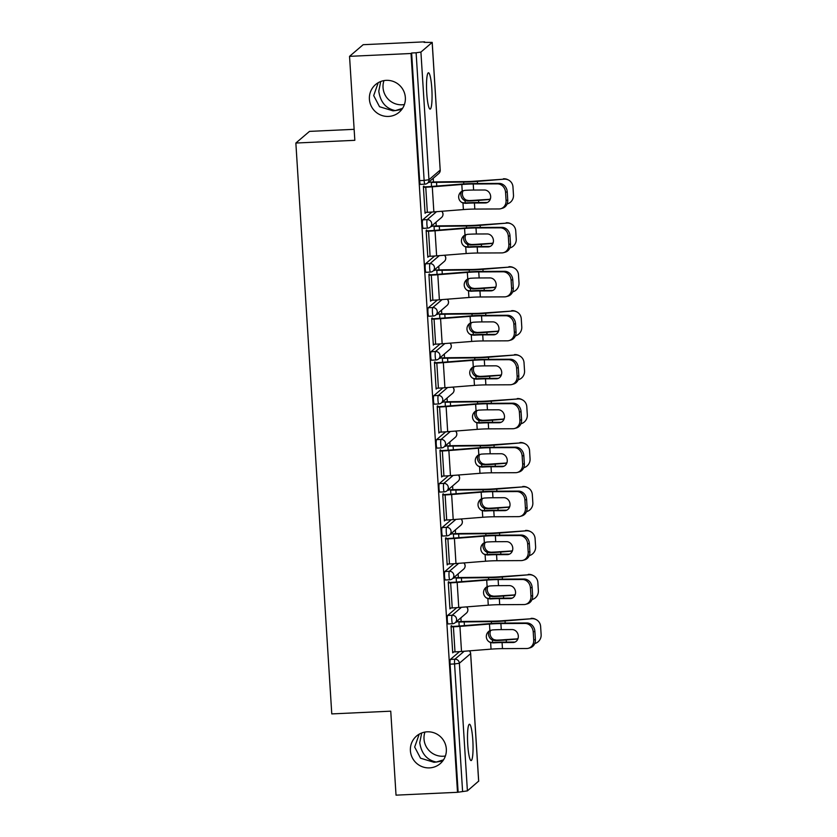 <?xml version="1.0" encoding="UTF-8"?>
<svg xmlns="http://www.w3.org/2000/svg" width="837" height="837" viewBox="0 0 837 837"><rect width="100%" height="100%" fill="white"/><g stroke="black" fill="none" stroke-linecap="round" stroke-linejoin="round"><path stroke-width="1.26" d="M402.566 108.35L395.326 110.599L401.791 109.459M383.974 80.614A18.184 17.87 -130.5 0 0 404.417 104.531M388.514 116.427A18.184 17.87 -130.5 0 0 404.041 91.829A18.184 17.87 -130.5 0 0 375.562 84.568A18.184 17.87 -130.5 0 0 388.514 116.427M443.558 759.808L436.318 762.057L442.783 760.917M424.955 732.072A18.184 17.87 -130.5 0 0 445.399 755.989M429.507 767.885A18.184 17.87 -130.5 0 0 445.022 743.287A18.184 17.87 -130.5 0 0 416.554 736.026A18.184 17.87 -130.5 0 0 429.507 767.885M419.211 734.154L414.671 747.033L420.519 758.186L433.995 762.287L436.318 762.057C426.943 760.101 421.419 753.645 419.755 742.681L421.681 732.982M378.23 82.696L373.689 95.575L379.527 106.728L393.003 110.829L395.326 110.599C385.951 108.643 380.437 102.187 378.774 91.223L380.689 81.524M472.821 740.232A18.184 2.657 87.4 0 0 469.431 724.246A18.184 2.657 87.4 0 0 467.737 744.574A18.184 2.657 87.4 0 0 471.116 760.571A18.184 2.657 87.4 0 0 472.821 740.232M431.829 88.774A18.184 2.657 87.4 0 0 428.45 72.788A18.184 2.657 87.4 0 0 426.744 93.116A18.184 2.657 87.4 0 0 430.134 109.113A18.184 2.657 87.4 0 0 431.829 88.774M354.135 129.327L309.491 131.388L295.859 143.033L331.776 713.909L390.743 711.178L396.027 795.15L457.504 792.304L411.03 53.495L349.542 56.341L363.164 44.696L424.652 41.85L424.056 42.363L432.206 42.394L440.189 169.974M461.124 621.567L460.884 617.821M458.362 577.603L458.121 573.868M455.59 533.65L455.359 529.915M452.827 489.697L452.597 485.952M450.065 445.734L449.825 441.999M447.293 401.781L447.063 398.046M444.531 357.828L444.301 354.082M441.769 313.865L441.528 310.129M438.996 269.912L438.766 266.176M436.234 225.959L436.004 222.213M433.472 181.995L433.231 178.26M420.509 184.349A4.258 0.628 -92.6 0 1 420.446 184.381A4.258 0.628 -92.6 0 1 419.651 180.635L424.139 180.426L416.115 52.783L420.917 52.072L432.206 42.394M419.651 180.635L411.626 52.993L411.03 53.495M416.115 52.783L411.626 52.993M478.638 781.13L467.402 790.881L457.504 792.304M295.859 143.033L354.825 140.313L349.542 56.341M425.029 212.86L425.573 212.839L425.06 213.278L423.376 186.505L423.888 186.065L423.961 187.31M428.942 181.932L428.983 182.612M429.507 182.173L429.465 181.483M448.172 623.91A4.258 0.628 -92.6 0 1 448.098 623.942A4.258 0.628 -92.6 0 1 447.303 620.196A4.258 0.628 -92.6 0 1 447.638 615.457L456.772 607.652M458.101 791.792L450.076 664.149A4.258 0.628 -92.6 0 1 450.4 659.42L459.534 651.615M448.852 582.918L448.778 581.673L448.255 582.113L449.94 608.886L450.432 607.997M454.397 577.781L454.345 577.091M453.832 577.54L453.874 578.221M442.637 536.004A4.258 0.628 -92.6 0 1 442.574 536.036A4.258 0.628 -92.6 0 1 441.779 532.28A4.258 0.628 -92.6 0 1 442.103 527.551L451.237 519.746M443.328 495.012L443.244 493.767L442.731 494.207L444.416 520.97L444.897 520.091M448.862 489.875L448.82 489.185M448.297 489.624L448.35 490.315M437.102 448.088A4.258 0.628 -92.6 0 1 437.04 448.119A4.258 0.628 -92.6 0 1 436.244 444.374A4.258 0.628 -92.6 0 1 436.579 439.634L445.702 431.829M437.793 407.096L437.72 405.851L437.196 406.29L438.881 433.064L439.373 432.174M443.328 401.959L443.286 401.268M442.773 401.708L442.815 402.398M431.578 360.172A4.258 0.628 -92.6 0 1 431.505 360.203A4.258 0.628 -92.6 0 1 430.71 356.457A4.258 0.628 -92.6 0 1 431.045 351.718L440.178 343.913M432.258 319.179L432.185 317.934L431.672 318.374L433.346 345.147L433.838 344.258M437.803 314.042L437.761 313.352M437.238 313.802L437.28 314.482M426.043 272.266A4.258 0.628 -92.6 0 1 425.981 272.297A4.258 0.628 -92.6 0 1 425.186 268.541A4.258 0.628 -92.6 0 1 425.51 263.812L434.644 256.007M426.734 231.274L426.65 230.029L426.138 230.468L427.822 257.231L428.314 256.352M432.269 226.126L432.227 225.446M431.704 225.885L431.756 226.576M423.281 228.302A4.258 0.628 -92.6 0 1 423.208 228.334A4.258 0.628 -92.6 0 1 422.413 224.588A4.258 0.628 -92.6 0 1 422.748 219.849L431.882 212.043M435.031 270.089L434.989 269.399M434.476 269.838L434.518 270.529M429.496 275.227L429.423 273.981L428.9 274.421L430.584 301.194L431.076 300.305M428.806 316.219A4.258 0.628 -92.6 0 1 428.743 316.25A4.258 0.628 -92.6 0 1 427.948 312.504A4.258 0.628 -92.6 0 1 428.282 307.765L437.406 299.96M440.565 358.006L440.524 357.315M440 357.755L440.053 358.445M435.031 363.143L434.947 361.898L434.434 362.337L436.119 389.1L436.611 388.222M434.34 404.135A4.258 0.628 -92.6 0 1 434.277 404.166A4.258 0.628 -92.6 0 1 433.482 400.41A4.258 0.628 -92.6 0 1 433.807 395.681L442.94 387.876M446.1 445.912L446.048 445.221M445.535 445.671L445.577 446.351M440.555 451.049L440.482 449.804L439.969 450.243L441.643 477.017L442.135 476.127M439.875 492.041A4.258 0.628 -92.6 0 1 439.802 492.072A4.258 0.628 -92.6 0 1 439.006 488.327A4.258 0.628 -92.6 0 1 439.341 483.587L448.475 475.782M451.624 533.828L451.582 533.138M451.07 533.577L451.112 534.268M446.09 538.965L446.016 537.72L445.493 538.16L447.178 564.933L447.669 564.044M445.399 579.957A4.258 0.628 -92.6 0 1 445.336 579.989A4.258 0.628 -92.6 0 1 444.541 576.243A4.258 0.628 -92.6 0 1 444.876 571.504L453.999 563.699M457.159 621.745L457.117 621.054M456.594 621.493L456.646 622.184M451.624 626.882L451.541 625.637L451.028 626.076L452.712 652.839L453.194 651.96M428.335 256.792L427.791 256.813M431.107 300.745L430.563 300.776M433.869 344.708L433.325 344.729M436.632 388.661L436.087 388.692M439.404 432.614L438.86 432.645M442.166 476.577L441.622 476.598M444.928 520.53L444.384 520.562M447.69 564.483L447.157 564.515M450.463 608.447L449.919 608.468M453.225 652.4L452.681 652.431M473.616 190.051L484.435 189.999A6.539 5.765 74.2 0 1 490.66 196.454A6.539 5.765 74.2 0 1 486.621 202.774A6.539 5.765 74.2 0 1 485.251 202.962L474.433 203.014A19.031 2.124 -3.6 0 0 468.469 203.171A19.031 2.124 -3.6 0 0 465.56 203.328L462.976 202.993A6.539 6.434 -55.3 0 1 462.223 191.066L464.744 190.376A19.031 2.124 -3.6 0 1 467.653 190.208A19.031 2.124 -3.6 0 1 473.616 190.051L473.229 183.994A19.031 2.124 -3.6 0 0 467.266 184.15A19.031 2.124 -3.6 0 0 461.815 184.496L432.279 186.818A22.725 2.542 176.4 0 1 425.761 187.226L423.428 187.342M423.94 186.892L426.274 186.787A19.031 2.124 -3.6 0 0 431.735 186.452L461.271 184.119A22.725 2.542 176.4 0 1 467.789 183.711A22.725 2.542 176.4 0 1 474.903 183.523L499.124 183.397A8.527 7.523 74.2 0 1 507.232 191.819L505.558 192.29L506.071 200.461A8.527 7.523 -105.8 0 1 500.808 208.706A8.527 7.523 -105.8 0 1 499.019 208.957L474.809 209.072A19.031 2.124 -3.6 0 0 468.846 209.229A19.031 2.124 -3.6 0 0 463.384 209.574L433.859 211.897A22.725 2.542 176.4 0 1 427.341 212.305L424.997 212.42M461.145 202.01A6.539 6.434 124.7 0 0 462.432 202.627L465.006 202.952A22.725 2.542 176.4 0 1 468.982 202.732A22.725 2.542 176.4 0 1 476.107 202.544L486.925 202.491A6.539 5.765 -105.8 0 0 487.437 202.46M506.071 200.461L507.745 199.991L507.232 191.819M507.745 199.991A8.527 7.523 74.2 0 1 502.482 208.225L500.808 208.706M505.558 192.29A8.527 7.523 -105.8 0 0 497.45 183.878L473.229 183.994M507.096 203.987A8.527 8.328 117.5 0 0 513.479 195.084L512.966 186.913A8.527 8.328 117.5 0 0 504.083 179.16L476.703 181.033A19.031 2.124 176.4 0 1 470.446 181.441A19.031 2.124 176.4 0 1 465.205 181.587L438.054 181.88A22.725 2.542 -3.6 0 0 431.798 182.068L428.962 182.204M431.536 186.463L431.285 182.508A19.031 2.124 176.4 0 1 436.527 182.361L463.677 182.058A22.725 2.542 -3.6 0 0 469.934 181.88A22.725 2.542 -3.6 0 0 477.393 181.399L504.083 179.16M463.081 190.7A6.539 5.89 -107.1 0 0 462.39 194.174A6.539 5.89 -107.1 0 0 466.376 200.095L468.793 200.566L467.255 201.037A22.725 2.542 -3.6 0 0 471.126 200.901A22.725 2.542 -3.6 0 0 478.597 200.409L490.189 199.447M490.252 199.279L477.896 200.053A19.031 2.124 176.4 0 1 471.639 200.461A19.031 2.124 176.4 0 1 468.793 200.566M467.255 201.037L464.838 200.566A6.539 5.89 72.9 0 1 460.852 194.644A6.539 5.89 72.9 0 1 461.344 191.621M489.823 199.049A6.539 6.382 117.5 0 0 490.356 198.986M503.382 178.794A8.527 8.328 -62.5 0 1 507.85 179.693L508.551 180.049M476.379 234.004L487.207 233.952A6.539 5.765 74.2 0 1 493.422 240.407A6.539 5.765 74.2 0 1 489.383 246.727A6.539 5.765 74.2 0 1 488.023 246.915L477.195 246.967A19.031 2.124 -3.6 0 0 471.231 247.135A19.031 2.124 -3.6 0 0 468.322 247.292L465.738 246.957A6.539 6.434 -55.3 0 1 464.995 235.03L467.506 234.329A19.031 2.124 -3.6 0 1 470.415 234.172A19.031 2.124 -3.6 0 1 476.379 234.004L476.002 227.946A19.031 2.124 -3.6 0 0 470.038 228.114A19.031 2.124 -3.6 0 0 464.577 228.449L435.041 230.782A22.725 2.542 176.4 0 1 428.523 231.19L426.19 231.294M426.703 230.855L429.046 230.74A19.031 2.124 -3.6 0 0 434.497 230.405L464.033 228.072A22.725 2.542 176.4 0 1 470.551 227.664A22.725 2.542 176.4 0 1 477.676 227.476L501.886 227.361A8.527 7.523 74.2 0 1 509.995 235.772L508.321 236.243L508.833 244.414A8.527 7.523 -105.8 0 1 503.571 252.659A8.527 7.523 -105.8 0 1 501.792 252.91L477.582 253.025A19.031 2.124 -3.6 0 0 471.608 253.192A19.031 2.124 -3.6 0 0 466.157 253.527L436.621 255.86A22.725 2.542 176.4 0 1 430.103 256.268L427.77 256.373M463.907 245.973A6.539 6.434 124.7 0 0 465.194 246.58L467.778 246.915A22.725 2.542 176.4 0 1 471.744 246.685A22.725 2.542 176.4 0 1 478.869 246.496L489.697 246.444A6.539 5.765 -105.8 0 0 490.2 246.413M508.833 244.414L510.507 243.944L509.995 235.772M510.507 243.944A8.527 7.523 74.2 0 1 505.245 252.188L503.571 252.659M508.321 236.243A8.527 7.523 -105.8 0 0 500.212 227.831L476.002 227.946M479.141 277.968L489.969 277.915A6.539 5.765 74.2 0 1 496.184 284.36A6.539 5.765 74.2 0 1 492.156 290.68A6.539 5.765 74.2 0 1 490.785 290.878L479.957 290.931A19.031 2.124 -3.6 0 0 473.993 291.088A19.031 2.124 -3.6 0 0 471.085 291.245L468.511 290.91A6.539 6.434 -55.3 0 1 467.757 278.983L470.268 278.282A19.031 2.124 -3.6 0 1 473.177 278.125A19.031 2.124 -3.6 0 1 479.141 277.968L478.764 271.91A19.031 2.124 -3.6 0 0 472.8 272.067A19.031 2.124 -3.6 0 0 467.339 272.412L437.814 274.735A22.725 2.542 176.4 0 1 431.296 275.143L428.952 275.247M429.475 274.808L431.808 274.703A19.031 2.124 -3.6 0 0 437.27 274.358L466.795 272.035A22.725 2.542 176.4 0 1 473.313 271.627A22.725 2.542 176.4 0 1 480.438 271.439L504.648 271.314A8.527 7.523 74.2 0 1 512.767 279.725L511.093 280.207L511.606 288.378A8.527 7.523 -105.8 0 1 506.343 296.612A8.527 7.523 -105.8 0 1 504.554 296.863L480.344 296.989A19.031 2.124 -3.6 0 0 474.38 297.145A19.031 2.124 -3.6 0 0 468.919 297.491L439.383 299.813A22.725 2.542 176.4 0 1 432.875 300.221L430.532 300.326M466.669 289.926A6.539 6.434 124.7 0 0 467.967 290.533L470.54 290.868A22.725 2.542 176.4 0 1 474.516 290.648A22.725 2.542 176.4 0 1 481.631 290.46L492.459 290.397A6.539 5.765 -105.8 0 0 492.972 290.376M511.606 288.378L513.28 287.907L512.767 279.725M513.28 287.907A8.527 7.523 74.2 0 1 508.017 296.141L506.343 296.612M511.093 280.207A8.527 7.523 -105.8 0 0 502.974 271.784L478.764 271.91M481.913 321.921L492.731 321.868A6.539 5.765 74.2 0 1 498.957 328.324A6.539 5.765 74.2 0 1 494.918 334.643A6.539 5.765 74.2 0 1 493.548 334.831L482.729 334.884A19.031 2.124 -3.6 0 0 476.766 335.041A19.031 2.124 -3.6 0 0 473.857 335.208L471.273 334.863A6.539 6.434 -55.3 0 1 470.52 322.936L473.041 322.245A19.031 2.124 -3.6 0 1 475.95 322.078A19.031 2.124 -3.6 0 1 481.913 321.921L481.526 315.863A19.031 2.124 -3.6 0 0 475.562 316.02A19.031 2.124 -3.6 0 0 470.112 316.365L440.576 318.688A22.725 2.542 176.4 0 1 434.058 319.096L431.725 319.211M432.237 318.771L434.57 318.656A19.031 2.124 -3.6 0 0 440.032 318.322L469.567 315.988A22.725 2.542 176.4 0 1 476.086 315.58A22.725 2.542 176.4 0 1 483.2 315.392L507.421 315.267A8.527 7.523 74.2 0 1 515.529 323.689L513.855 324.16L514.368 332.331A8.527 7.523 -105.8 0 1 509.105 340.575A8.527 7.523 -105.8 0 1 507.316 340.826L483.106 340.941A19.031 2.124 -3.6 0 0 477.142 341.098A19.031 2.124 -3.6 0 0 471.681 341.444L442.156 343.766A22.725 2.542 176.4 0 1 435.638 344.174L433.294 344.289M469.442 333.879A6.539 6.434 124.7 0 0 470.729 334.497L473.303 334.821A22.725 2.542 176.4 0 1 477.278 334.601A22.725 2.542 176.4 0 1 484.403 334.413L495.222 334.361A6.539 5.765 -105.8 0 0 495.734 334.329M514.368 332.331L516.042 331.86L515.529 323.689M516.042 331.86A8.527 7.523 74.2 0 1 510.779 340.094L509.105 340.575M513.855 324.16A8.527 7.523 -105.8 0 0 505.747 315.748L481.526 315.863M484.675 365.874L495.504 365.821A6.539 5.765 74.2 0 1 501.719 372.277A6.539 5.765 74.2 0 1 497.68 378.596A6.539 5.765 74.2 0 1 496.32 378.784L485.491 378.837A19.031 2.124 -3.6 0 0 479.528 379.004A19.031 2.124 -3.6 0 0 476.619 379.161L474.035 378.826A6.539 6.434 -55.3 0 1 473.282 366.899L475.803 366.198A19.031 2.124 -3.6 0 1 478.712 366.041A19.031 2.124 -3.6 0 1 484.675 365.874L484.299 359.816A19.031 2.124 -3.6 0 0 478.335 359.983A19.031 2.124 -3.6 0 0 472.874 360.318L443.338 362.651A22.725 2.542 176.4 0 1 436.82 363.059L434.487 363.164M434.999 362.724L437.343 362.62A19.031 2.124 -3.6 0 0 442.794 362.275L472.33 359.941A22.725 2.542 176.4 0 1 478.848 359.533A22.725 2.542 176.4 0 1 485.973 359.345L510.183 359.23A8.527 7.523 74.2 0 1 518.291 367.642L516.617 368.113L517.13 376.284A8.527 7.523 -105.8 0 1 511.867 384.528A8.527 7.523 -105.8 0 1 510.089 384.779L485.868 384.894A19.031 2.124 -3.6 0 0 479.904 385.062A19.031 2.124 -3.6 0 0 474.453 385.397L444.918 387.73A22.725 2.542 176.4 0 1 438.4 388.138L436.067 388.242M472.204 377.843A6.539 6.434 124.7 0 0 473.491 378.45L476.075 378.784A22.725 2.542 176.4 0 1 480.04 378.554A22.725 2.542 176.4 0 1 487.165 378.366L497.984 378.314A6.539 5.765 -105.8 0 0 498.496 378.282M517.13 376.284L518.804 375.813L518.291 367.642M518.804 375.813A8.527 7.523 74.2 0 1 513.541 384.057L511.867 384.528M516.617 368.113A8.527 7.523 -105.8 0 0 508.509 359.701L484.299 359.816M487.437 409.837L498.266 409.785A6.539 5.765 74.2 0 1 504.481 416.23A6.539 5.765 74.2 0 1 500.453 422.549A6.539 5.765 74.2 0 1 499.082 422.748L488.253 422.8A19.031 2.124 -3.6 0 0 482.29 422.957A19.031 2.124 -3.6 0 0 479.381 423.114L476.808 422.779A6.539 6.434 -55.3 0 1 476.054 410.852L478.565 410.151A19.031 2.124 -3.6 0 1 481.474 409.994A19.031 2.124 -3.6 0 1 487.437 409.837L487.061 403.779A19.031 2.124 -3.6 0 0 481.097 403.936A19.031 2.124 -3.6 0 0 475.636 404.281L446.111 406.604A22.725 2.542 176.4 0 1 439.592 407.012L437.249 407.117M437.772 406.677L440.105 406.573A19.031 2.124 -3.6 0 0 445.566 406.227L475.092 403.905A22.725 2.542 176.4 0 1 481.61 403.497A22.725 2.542 176.4 0 1 488.735 403.308L512.945 403.183A8.527 7.523 74.2 0 1 521.053 411.605L519.39 412.076L519.903 420.247A8.527 7.523 -105.8 0 1 514.64 428.481A8.527 7.523 -105.8 0 1 512.851 428.732L488.641 428.858A19.031 2.124 -3.6 0 0 482.677 429.015A19.031 2.124 -3.6 0 0 477.216 429.36L447.68 431.683A22.725 2.542 176.4 0 1 441.172 432.091L438.829 432.195M474.966 421.796A6.539 6.434 124.7 0 0 476.263 422.403L478.837 422.737A22.725 2.542 176.4 0 1 482.813 422.518A22.725 2.542 176.4 0 1 489.927 422.329L500.756 422.267A6.539 5.765 -105.8 0 0 501.269 422.246M519.903 420.247L521.577 419.776L521.053 411.605M521.577 419.776A8.527 7.523 74.2 0 1 516.303 428.01L514.64 428.481M519.39 412.076A8.527 7.523 -105.8 0 0 511.271 403.654L487.061 403.779M509.859 247.951A8.527 8.328 117.5 0 0 516.251 239.037L515.738 230.866A8.527 8.328 117.5 0 0 506.845 223.113L479.465 224.986A19.031 2.124 176.4 0 1 473.208 225.394A19.031 2.124 176.4 0 1 467.977 225.551L440.817 225.844A22.725 2.542 -3.6 0 0 434.57 226.021L431.725 226.157M434.298 230.416L434.047 226.471A19.031 2.124 176.4 0 1 439.289 226.314L466.439 226.021A22.725 2.542 -3.6 0 0 472.696 225.833A22.725 2.542 -3.6 0 0 480.166 225.352L506.845 223.113M465.853 234.653A6.539 5.89 -107.1 0 0 465.152 238.126A6.539 5.89 -107.1 0 0 469.138 244.048L471.566 244.519L470.017 244.99A22.725 2.542 -3.6 0 0 473.888 244.854A22.725 2.542 -3.6 0 0 481.359 244.373L492.951 243.4M493.024 243.232L480.658 244.006A19.031 2.124 176.4 0 1 474.412 244.414A19.031 2.124 176.4 0 1 471.566 244.519M470.017 244.99L467.601 244.519A6.539 5.89 72.9 0 1 463.625 238.597A6.539 5.89 72.9 0 1 464.106 235.574M492.595 243.012A6.539 6.382 117.5 0 0 493.119 242.939M506.155 222.757A8.527 8.328 -62.5 0 1 510.622 223.646L511.313 224.013M512.631 291.904A8.527 8.328 117.5 0 0 519.013 283L518.501 274.829A8.527 8.328 117.5 0 0 509.618 267.076L482.227 268.949A19.031 2.124 176.4 0 1 475.981 269.347A19.031 2.124 176.4 0 1 470.739 269.504L443.589 269.796A22.725 2.542 -3.6 0 0 437.332 269.985L434.487 270.11M437.06 274.379L436.82 270.424A19.031 2.124 176.4 0 1 442.051 270.267L469.212 269.974A22.725 2.542 -3.6 0 0 475.458 269.796A22.725 2.542 -3.6 0 0 482.928 269.305L509.618 267.076M468.615 278.616A6.539 5.89 -107.1 0 0 467.914 282.079A6.539 5.89 -107.1 0 0 471.901 288.012L474.328 288.472L472.779 288.953A22.725 2.542 -3.6 0 0 476.661 288.807A22.725 2.542 -3.6 0 0 484.121 288.326L495.724 287.353M495.786 287.185L483.43 287.959A19.031 2.124 176.4 0 1 477.174 288.367A19.031 2.124 176.4 0 1 474.328 288.472M472.779 288.953L470.373 288.483A6.539 5.89 72.9 0 1 466.387 282.55A6.539 5.89 72.9 0 1 466.879 279.537M495.358 286.965A6.539 6.382 117.5 0 0 495.881 286.903M508.917 266.71A8.527 8.328 -62.5 0 1 513.384 267.599L514.085 267.966M515.393 335.857A8.527 8.328 117.5 0 0 521.775 326.953L521.263 318.782A8.527 8.328 117.5 0 0 512.38 311.029L485 312.902A19.031 2.124 176.4 0 1 478.743 313.31A19.031 2.124 176.4 0 1 473.501 313.457L446.351 313.749A22.725 2.542 -3.6 0 0 440.095 313.938L437.259 314.074M439.833 318.332L439.582 314.377A19.031 2.124 176.4 0 1 444.813 314.231L471.974 313.927A22.725 2.542 -3.6 0 0 478.23 313.749A22.725 2.542 -3.6 0 0 485.69 313.268L512.38 311.029M471.377 322.569A6.539 5.89 -107.1 0 0 470.687 326.043A6.539 5.89 -107.1 0 0 474.673 331.965L477.09 332.435L475.552 332.906A22.725 2.542 -3.6 0 0 479.423 332.77A22.725 2.542 -3.6 0 0 486.893 332.279L498.486 331.316M498.549 331.149L486.192 331.923A19.031 2.124 176.4 0 1 479.936 332.331A19.031 2.124 176.4 0 1 477.09 332.435M475.552 332.906L473.135 332.435A6.539 5.89 72.9 0 1 469.149 326.514A6.539 5.89 72.9 0 1 469.641 323.49M498.12 330.918A6.539 6.382 117.5 0 0 498.653 330.856M511.679 310.663A8.527 8.328 -62.5 0 1 516.147 311.563L516.847 311.919M518.155 379.82A8.527 8.328 117.5 0 0 524.548 370.906L524.025 362.735A8.527 8.328 117.5 0 0 515.142 354.982L487.762 356.855A19.031 2.124 176.4 0 1 481.505 357.263A19.031 2.124 176.4 0 1 476.274 357.42L449.113 357.713A22.725 2.542 -3.6 0 0 442.867 357.891L440.021 358.027M442.595 362.285L442.344 358.341A19.031 2.124 176.4 0 1 447.586 358.184L474.736 357.891A22.725 2.542 -3.6 0 0 480.993 357.702A22.725 2.542 -3.6 0 0 488.463 357.221L515.142 354.982M474.15 366.522A6.539 5.89 -107.1 0 0 473.449 369.996A6.539 5.89 -107.1 0 0 477.435 375.918L479.863 376.388L478.314 376.859A22.725 2.542 -3.6 0 0 482.185 376.723A22.725 2.542 -3.6 0 0 489.655 376.242L501.248 375.269M501.311 375.102L488.954 375.876A19.031 2.124 176.4 0 1 482.708 376.284A19.031 2.124 176.4 0 1 479.863 376.388M478.314 376.859L475.897 376.388A6.539 5.89 72.9 0 1 471.922 370.467A6.539 5.89 72.9 0 1 472.403 367.443M500.892 374.882A6.539 6.382 117.5 0 0 501.415 374.809M514.452 354.626A8.527 8.328 -62.5 0 1 518.919 355.516L519.61 355.882M520.928 423.773A8.527 8.328 117.5 0 0 527.31 414.87L526.797 406.698A8.527 8.328 117.5 0 0 517.915 398.946L490.524 400.818A19.031 2.124 176.4 0 1 484.278 401.216A19.031 2.124 176.4 0 1 479.036 401.373L451.886 401.666A22.725 2.542 -3.6 0 0 445.629 401.854L442.783 401.98M445.357 406.248L445.117 402.294A19.031 2.124 176.4 0 1 450.348 402.137L477.508 401.844A22.725 2.542 -3.6 0 0 483.755 401.666A22.725 2.542 -3.6 0 0 491.225 401.174L517.915 398.946M476.912 410.486A6.539 5.89 -107.1 0 0 476.211 413.949A6.539 5.89 -107.1 0 0 480.197 419.881L482.625 420.341L481.076 420.823A22.725 2.542 -3.6 0 0 484.958 420.676A22.725 2.542 -3.6 0 0 492.418 420.195L504.02 419.222M504.083 419.055L491.727 419.829A19.031 2.124 176.4 0 1 485.47 420.237A19.031 2.124 176.4 0 1 482.625 420.341M481.076 420.823L478.67 420.352A6.539 5.89 72.9 0 1 474.684 414.42A6.539 5.89 72.9 0 1 475.175 411.406M503.654 418.835A6.539 6.382 117.5 0 0 504.177 418.772M517.214 398.579A8.527 8.328 -62.5 0 1 521.681 399.469L522.382 399.835M490.21 453.79L501.028 453.738A6.539 5.765 74.2 0 1 507.253 460.193A6.539 5.765 74.2 0 1 503.215 466.512A6.539 5.765 74.2 0 1 501.844 466.701L491.026 466.753A19.031 2.124 -3.6 0 0 485.062 466.91A19.031 2.124 -3.6 0 0 482.154 467.077L479.57 466.732A6.539 6.434 -55.3 0 1 478.816 454.805L481.338 454.114A19.031 2.124 -3.6 0 1 484.246 453.947A19.031 2.124 -3.6 0 1 490.21 453.79L489.823 447.732A19.031 2.124 -3.6 0 0 483.859 447.889A19.031 2.124 -3.6 0 0 478.408 448.234L448.873 450.557A22.725 2.542 176.4 0 1 442.354 450.965L440.011 451.08M440.534 450.641L442.867 450.526A19.031 2.124 -3.6 0 0 448.329 450.191L477.864 447.858A22.725 2.542 176.4 0 1 484.382 447.45A22.725 2.542 176.4 0 1 491.497 447.261L515.718 447.146A8.527 7.523 74.2 0 1 523.826 455.558L522.152 456.029L522.665 464.2A8.527 7.523 -105.8 0 1 517.402 472.445A8.527 7.523 -105.8 0 1 515.613 472.696L491.403 472.811A19.031 2.124 -3.6 0 0 485.439 472.968A19.031 2.124 -3.6 0 0 479.978 473.313L450.452 475.636A22.725 2.542 176.4 0 1 443.934 476.044L441.591 476.159M477.728 465.749A6.539 6.434 124.7 0 0 479.026 466.366L481.599 466.69A22.725 2.542 176.4 0 1 485.575 466.471A22.725 2.542 176.4 0 1 492.7 466.282L503.518 466.23A6.539 5.765 -105.8 0 0 504.031 466.199M522.665 464.2L524.339 463.729L523.826 455.558M524.339 463.729A8.527 7.523 74.2 0 1 519.076 471.974L517.402 472.445M522.152 456.029A8.527 7.523 -105.8 0 0 514.044 447.617L489.823 447.732M523.69 467.726A8.527 8.328 117.5 0 0 530.072 458.822L529.559 450.651A8.527 8.328 117.5 0 0 520.677 442.899L493.296 444.771A19.031 2.124 176.4 0 1 487.04 445.179A19.031 2.124 176.4 0 1 481.798 445.326L454.648 445.629A22.725 2.542 -3.6 0 0 448.391 445.807L445.556 445.943M448.13 450.201L447.879 446.247A19.031 2.124 176.4 0 1 453.11 446.1L480.271 445.797A22.725 2.542 -3.6 0 0 486.527 445.619A22.725 2.542 -3.6 0 0 493.987 445.138L520.677 442.899M479.674 454.439A6.539 5.89 -107.1 0 0 478.984 457.912A6.539 5.89 -107.1 0 0 482.97 463.834L485.387 464.305L483.849 464.776A22.725 2.542 -3.6 0 0 487.72 464.64A22.725 2.542 -3.6 0 0 495.19 464.148L506.783 463.185M506.845 463.018L494.489 463.792A19.031 2.124 176.4 0 1 488.233 464.2A19.031 2.124 176.4 0 1 485.387 464.305M483.849 464.776L481.432 464.305A6.539 5.89 72.9 0 1 477.446 458.383A6.539 5.89 72.9 0 1 477.937 455.359M506.416 462.788A6.539 6.382 117.5 0 0 506.95 462.725M519.976 442.532A8.527 8.328 -62.5 0 1 524.443 443.432L525.144 443.788M492.972 497.753L503.801 497.691A6.539 5.765 74.2 0 1 510.015 504.146A6.539 5.765 74.2 0 1 505.977 510.465A6.539 5.765 74.2 0 1 504.606 510.654L493.788 510.706A19.031 2.124 -3.6 0 0 487.825 510.873A19.031 2.124 -3.6 0 0 484.916 511.03L482.332 510.696A6.539 6.434 -55.3 0 1 481.578 498.768L484.1 498.067A19.031 2.124 -3.6 0 1 487.008 497.91A19.031 2.124 -3.6 0 1 492.972 497.753L492.595 491.685A19.031 2.124 -3.6 0 0 486.632 491.853A19.031 2.124 -3.6 0 0 481.17 492.187L451.635 494.521A22.725 2.542 176.4 0 1 445.117 494.929L442.783 495.033M443.296 494.594L445.64 494.489A19.031 2.124 -3.6 0 0 451.091 494.144L480.626 491.811A22.725 2.542 176.4 0 1 487.144 491.413A22.725 2.542 176.4 0 1 494.269 491.214L518.48 491.099A8.527 7.523 74.2 0 1 526.588 499.511L524.914 499.982L525.427 508.153A8.527 7.523 -105.8 0 1 520.164 516.398A8.527 7.523 -105.8 0 1 518.385 516.649L494.165 516.764A19.031 2.124 -3.6 0 0 488.201 516.931A19.031 2.124 -3.6 0 0 482.75 517.266L453.215 519.599A22.725 2.542 176.4 0 1 446.696 520.007L444.363 520.112M480.501 509.712A6.539 6.434 124.7 0 0 481.788 510.319L484.372 510.654A22.725 2.542 176.4 0 1 488.337 510.424A22.725 2.542 176.4 0 1 495.462 510.235L506.28 510.183A6.539 5.765 -105.8 0 0 506.793 510.151M525.427 508.153L527.101 507.682L526.588 499.511M527.101 507.682A8.527 7.523 74.2 0 1 521.838 515.927L520.164 516.398M524.914 499.982A8.527 7.523 -105.8 0 0 516.806 491.57L492.595 491.685M526.452 511.689A8.527 8.328 117.5 0 0 532.845 502.786L532.322 494.604A8.527 8.328 117.5 0 0 523.439 486.852L496.059 488.724A19.031 2.124 176.4 0 1 489.802 489.132A19.031 2.124 176.4 0 1 484.571 489.289L457.41 489.582A22.725 2.542 -3.6 0 0 451.164 489.76L448.318 489.896M450.892 494.154L450.641 490.21A19.031 2.124 176.4 0 1 455.883 490.053L483.033 489.76A22.725 2.542 -3.6 0 0 489.289 489.572A22.725 2.542 -3.6 0 0 496.759 489.09L523.439 486.852M482.447 498.402A6.539 5.89 -107.1 0 0 481.746 501.865A6.539 5.89 -107.1 0 0 485.732 507.787L488.159 508.258L486.611 508.729A22.725 2.542 -3.6 0 0 490.482 508.593A22.725 2.542 -3.6 0 0 497.952 508.111L509.545 507.138M509.607 506.971L497.251 507.745A19.031 2.124 176.4 0 1 491.005 508.153A19.031 2.124 176.4 0 1 488.159 508.258M486.611 508.729L484.194 508.258A6.539 5.89 72.9 0 1 480.218 502.336A6.539 5.89 72.9 0 1 480.7 499.312M509.178 506.751A6.539 6.382 117.5 0 0 509.712 506.678M522.748 486.496A8.527 8.328 -62.5 0 1 527.216 487.385L527.906 487.751M495.734 541.706L506.563 541.654A6.539 5.765 74.2 0 1 512.778 548.099A6.539 5.765 74.2 0 1 508.739 554.418A6.539 5.765 74.2 0 1 507.379 554.617L496.55 554.669A19.031 2.124 -3.6 0 0 490.587 554.826A19.031 2.124 -3.6 0 0 487.678 554.983L485.104 554.649A6.539 6.434 -55.3 0 1 484.351 542.721L486.862 542.02A19.031 2.124 -3.6 0 1 489.771 541.863A19.031 2.124 -3.6 0 1 495.734 541.706L495.358 535.649A19.031 2.124 -3.6 0 0 489.394 535.806A19.031 2.124 -3.6 0 0 483.932 536.151L454.407 538.473A22.725 2.542 176.4 0 1 447.889 538.882L445.546 538.986M446.069 538.547L448.402 538.442A19.031 2.124 -3.6 0 0 453.863 538.097L483.388 535.774A22.725 2.542 176.4 0 1 489.907 535.366A22.725 2.542 176.4 0 1 497.032 535.178L521.242 535.052A8.527 7.523 74.2 0 1 529.35 543.475L527.676 543.945L528.199 552.117A8.527 7.523 -105.8 0 1 522.926 560.351A8.527 7.523 -105.8 0 1 521.148 560.602L496.937 560.727A19.031 2.124 -3.6 0 0 490.974 560.884A19.031 2.124 -3.6 0 0 485.512 561.229L455.977 563.552A22.725 2.542 176.4 0 1 449.469 563.96L447.125 564.065M483.263 553.665A6.539 6.434 124.7 0 0 484.56 554.272L487.134 554.607A22.725 2.542 176.4 0 1 491.11 554.387A22.725 2.542 176.4 0 1 498.224 554.199L509.053 554.136A6.539 5.765 -105.8 0 0 509.566 554.115M528.199 552.117L529.873 551.646L529.35 543.475M529.873 551.646A8.527 7.523 74.2 0 1 524.6 559.88L522.926 560.351M527.676 543.945A8.527 7.523 -105.8 0 0 519.568 535.523L495.358 535.649M529.225 555.642A8.527 8.328 117.5 0 0 535.607 546.739L535.094 538.568A8.527 8.328 117.5 0 0 526.211 530.815L498.821 532.688A19.031 2.124 176.4 0 1 492.574 533.085A19.031 2.124 176.4 0 1 487.333 533.242L460.183 533.535A22.725 2.542 -3.6 0 0 453.926 533.724L451.08 533.849M453.654 538.118L453.403 534.163A19.031 2.124 176.4 0 1 458.645 534.006L485.805 533.713A22.725 2.542 -3.6 0 0 492.051 533.535A22.725 2.542 -3.6 0 0 499.522 533.043L526.211 530.815M485.209 542.355A6.539 5.89 -107.1 0 0 484.508 545.818A6.539 5.89 -107.1 0 0 488.494 551.75L490.921 552.211L489.373 552.692A22.725 2.542 -3.6 0 0 493.255 552.546A22.725 2.542 -3.6 0 0 500.714 552.064L512.317 551.091M512.38 550.924L500.024 551.698A19.031 2.124 176.4 0 1 493.767 552.106A19.031 2.124 176.4 0 1 490.921 552.211M489.373 552.692L486.967 552.221A6.539 5.89 72.9 0 1 482.98 546.289A6.539 5.89 72.9 0 1 483.472 543.276M511.951 550.704A6.539 6.382 117.5 0 0 512.474 550.641M525.51 530.449A8.527 8.328 -62.5 0 1 529.978 531.338L530.668 531.704M498.507 585.659L509.325 585.607A6.539 5.765 74.2 0 1 515.55 592.062A6.539 5.765 74.2 0 1 511.512 598.382A6.539 5.765 74.2 0 1 510.141 598.57L499.323 598.622A19.031 2.124 -3.6 0 0 493.359 598.779A19.031 2.124 -3.6 0 0 490.451 598.947L487.866 598.612A6.539 6.434 -55.3 0 1 487.113 586.674L489.635 585.984A19.031 2.124 -3.6 0 1 492.543 585.816A19.031 2.124 -3.6 0 1 498.507 585.659L498.12 579.602A19.031 2.124 -3.6 0 0 492.156 579.759A19.031 2.124 -3.6 0 0 486.705 580.104L457.169 582.426A22.725 2.542 176.4 0 1 450.651 582.834L448.308 582.95M448.831 582.51L451.164 582.395A19.031 2.124 -3.6 0 0 456.625 582.06L486.161 579.727A22.725 2.542 176.4 0 1 492.679 579.319A22.725 2.542 176.4 0 1 499.794 579.131L524.014 579.016A8.527 7.523 74.2 0 1 532.123 587.428L530.449 587.898L530.961 596.07A8.527 7.523 -105.8 0 1 525.699 604.314A8.527 7.523 -105.8 0 1 523.91 604.565L499.699 604.68A19.031 2.124 -3.6 0 0 493.736 604.837A19.031 2.124 -3.6 0 0 488.274 605.182L458.749 607.505A22.725 2.542 176.4 0 1 452.231 607.913L449.887 608.028M486.025 597.618A6.539 6.434 124.7 0 0 487.322 598.235L489.896 598.56A22.725 2.542 176.4 0 1 493.872 598.34A22.725 2.542 176.4 0 1 500.997 598.152L511.815 598.099A6.539 5.765 -105.8 0 0 512.328 598.068M530.961 596.07L532.635 595.599L532.123 587.428M532.635 595.599A8.527 7.523 74.2 0 1 527.373 603.843L525.699 604.314M530.449 587.898A8.527 7.523 -105.8 0 0 522.34 579.486L498.12 579.602M531.987 599.595A8.527 8.328 117.5 0 0 538.369 590.692L537.856 582.521A8.527 8.328 117.5 0 0 528.974 574.768L501.593 576.641A19.031 2.124 176.4 0 1 495.337 577.049A19.031 2.124 176.4 0 1 490.095 577.195L462.945 577.499A22.725 2.542 -3.6 0 0 456.688 577.676L453.853 577.812M456.427 582.071L456.175 578.116A19.031 2.124 176.4 0 1 461.407 577.969L488.567 577.666A22.725 2.542 -3.6 0 0 494.824 577.488A22.725 2.542 -3.6 0 0 502.284 577.007L528.974 574.768M487.971 586.308A6.539 5.89 -107.1 0 0 487.28 589.782A6.539 5.89 -107.1 0 0 491.267 595.703L493.684 596.174L492.146 596.645A22.725 2.542 -3.6 0 0 496.017 596.509A22.725 2.542 -3.6 0 0 503.487 596.017L515.079 595.055M515.142 594.887L502.786 595.662A19.031 2.124 176.4 0 1 496.529 596.07A19.031 2.124 176.4 0 1 493.684 596.174M492.146 596.645L489.729 596.174A6.539 5.89 72.9 0 1 485.742 590.252A6.539 5.89 72.9 0 1 486.234 587.229M514.713 594.657A6.539 6.382 117.5 0 0 515.247 594.594M528.273 574.402A8.527 8.328 -62.5 0 1 532.74 575.301L533.441 575.657M501.269 629.623L512.098 629.56A6.539 5.765 74.2 0 1 518.312 636.015A6.539 5.765 74.2 0 1 514.274 642.335A6.539 5.765 74.2 0 1 512.903 642.523L502.085 642.575A19.031 2.124 -3.6 0 0 496.121 642.743A19.031 2.124 -3.6 0 0 493.213 642.9L490.628 642.565A6.539 6.434 -55.3 0 1 489.875 630.638L492.397 629.937A19.031 2.124 -3.6 0 1 495.305 629.78A19.031 2.124 -3.6 0 1 501.269 629.623L500.892 623.565A19.031 2.124 -3.6 0 0 494.929 623.722A19.031 2.124 -3.6 0 0 489.467 624.057L459.931 626.39A22.725 2.542 176.4 0 1 453.413 626.798L451.08 626.903M451.593 626.463L453.936 626.358A19.031 2.124 -3.6 0 0 459.387 626.013L488.923 623.68A22.725 2.542 176.4 0 1 495.441 623.283A22.725 2.542 176.4 0 1 502.566 623.084L526.776 622.969A8.527 7.523 74.2 0 1 534.885 631.38L533.211 631.851L533.724 640.023A8.527 7.523 -105.8 0 1 528.461 648.267A8.527 7.523 -105.8 0 1 526.682 648.518L502.462 648.633A19.031 2.124 -3.6 0 0 496.498 648.801A19.031 2.124 -3.6 0 0 491.047 649.135L461.511 651.468A22.725 2.542 176.4 0 1 454.993 651.877L452.66 651.981M488.798 641.581A6.539 6.434 124.7 0 0 490.084 642.188L492.669 642.523A22.725 2.542 176.4 0 1 496.634 642.293A22.725 2.542 176.4 0 1 503.759 642.105L514.577 642.052A6.539 5.765 -105.8 0 0 515.09 642.021M533.724 640.023L535.398 639.552L534.885 631.38M535.398 639.552A8.527 7.523 74.2 0 1 530.135 647.796L528.461 648.267M533.211 631.851A8.527 7.523 -105.8 0 0 525.102 623.439L500.892 623.565M534.749 643.559A8.527 8.328 117.5 0 0 541.141 634.655L540.618 626.484A8.527 8.328 117.5 0 0 531.736 618.721L504.355 620.594A19.031 2.124 176.4 0 1 498.099 621.002A19.031 2.124 176.4 0 1 492.867 621.159L465.707 621.452A22.725 2.542 -3.6 0 0 459.461 621.629L456.615 621.765M459.189 626.024L458.938 622.079A19.031 2.124 176.4 0 1 464.179 621.922L491.329 621.629A22.725 2.542 -3.6 0 0 497.586 621.441A22.725 2.542 -3.6 0 0 505.056 620.96L531.736 618.721M490.744 630.271A6.539 5.89 -107.1 0 0 490.043 633.735A6.539 5.89 -107.1 0 0 494.029 639.656L496.456 640.127L494.908 640.608A22.725 2.542 -3.6 0 0 498.779 640.462A22.725 2.542 -3.6 0 0 506.249 639.981L517.841 639.008M517.904 638.84L505.548 639.614A19.031 2.124 176.4 0 1 499.302 640.023A19.031 2.124 176.4 0 1 496.456 640.127M494.908 640.608L492.491 640.127A6.539 5.89 72.9 0 1 488.505 634.205A6.539 5.89 72.9 0 1 488.996 631.182M517.475 638.621A6.539 6.382 117.5 0 0 518.009 638.547M531.045 618.365A8.527 8.328 -62.5 0 1 535.513 619.254L536.203 619.621M420.917 52.072L428.952 179.725L440.189 170.11L432.164 42.467M420.446 184.381L424.934 184.171A4.258 0.628 87.4 0 1 424.139 180.426L428.952 179.725A4.258 4.185 49.5 0 1 425.008 184.14A4.258 0.628 87.4 0 1 424.934 184.171A4.258 4.258 0 0 0 427.508 183.157L438.755 173.541A4.258 4.258 0 0 0 440.231 170.037L440.189 170.11A4.258 4.185 49.5 0 1 438.755 173.541M478.649 781.277L470.614 653.634L459.377 663.239L467.402 790.881M462.599 791.593L454.564 663.95L450.076 664.149M450.4 659.42L454.899 659.211A4.258 4.185 -130.5 0 1 459.377 663.239L454.564 663.95A4.258 0.628 -92.6 0 1 454.899 659.211L464.2 651.249M470.603 653.488L470.614 653.634A4.258 4.185 -130.5 0 0 469.348 650.851M422.748 219.849L427.236 219.639L436.548 211.688M423.208 228.334L427.707 228.124A4.258 0.628 87.4 0 1 426.912 224.379A4.258 0.628 -92.6 0 1 427.236 219.639A4.258 4.185 -130.5 0 1 431.714 223.678A4.258 4.185 49.5 0 1 430.27 227.109L441.517 217.505A4.258 4.185 49.5 0 0 442.961 214.063A4.258 4.185 -130.5 0 0 441.695 211.28M425.51 263.812L430.009 263.603L439.31 255.641M428.282 307.765L432.771 307.556L442.082 299.604M431.045 351.718L435.533 351.519L444.845 343.557M433.807 395.681L438.306 395.472L447.607 387.51M436.579 439.634L441.068 439.425L450.379 431.473M439.341 483.587L443.83 483.388L453.141 475.426M442.103 527.551L446.602 527.341L455.903 519.379M444.876 571.504L449.364 571.294L458.676 563.343M447.638 615.457L452.126 615.258L461.438 607.296M427.707 228.124A4.258 0.628 87.4 0 0 427.77 228.093A4.258 4.185 49.5 0 0 430.27 227.109A4.258 4.258 0 0 1 427.707 228.124M425.981 272.297L430.469 272.088A4.258 0.628 87.4 0 1 429.674 268.332A4.258 0.628 -92.6 0 1 430.009 263.603A4.258 4.185 -130.5 0 1 434.487 267.631A4.258 4.185 49.5 0 1 433.043 271.062L444.28 261.458A4.258 4.185 49.5 0 0 445.723 258.026A4.258 4.185 -130.5 0 0 444.457 255.243M430.469 272.088A4.258 0.628 87.4 0 0 430.532 272.056A4.258 4.185 49.5 0 0 433.043 271.062A4.258 4.258 0 0 1 430.469 272.088M428.743 316.25L433.231 316.041A4.258 0.628 87.4 0 1 432.436 312.295A4.258 0.628 -92.6 0 1 432.771 307.556A4.258 4.185 -130.5 0 1 437.249 311.594A4.258 4.185 49.5 0 1 435.805 315.026L447.052 305.411A4.258 4.185 49.5 0 0 448.486 301.979A4.258 4.185 -130.5 0 0 447.23 299.196M433.231 316.041A4.258 0.628 87.4 0 0 433.304 316.009A4.258 4.185 49.5 0 0 435.805 315.026A4.258 4.258 0 0 1 433.231 316.041M431.505 360.203L436.004 359.994A4.258 0.628 87.4 0 1 435.209 356.248A4.258 0.628 -92.6 0 1 435.533 351.519A4.258 4.185 -130.5 0 1 440.011 355.547A4.258 4.185 49.5 0 1 438.567 358.979L449.814 349.374A4.258 4.185 49.5 0 0 451.258 345.932A4.258 4.185 -130.5 0 0 449.992 343.149M436.004 359.994A4.258 0.628 87.4 0 0 436.067 359.962A4.258 4.185 49.5 0 0 438.567 358.979A4.258 4.258 0 0 1 436.004 359.994M434.277 404.166L438.766 403.957A4.258 0.628 87.4 0 1 437.971 400.212A4.258 0.628 -92.6 0 1 438.306 395.472A4.258 4.185 -130.5 0 1 442.783 399.5A4.258 4.185 49.5 0 1 441.34 402.932L452.576 393.327A4.258 4.185 49.5 0 0 454.02 389.896A4.258 4.185 -130.5 0 0 452.754 387.112M438.766 403.957A4.258 0.628 87.4 0 0 438.829 403.926A4.258 4.185 49.5 0 0 441.34 402.932A4.258 4.258 0 0 1 438.766 403.957M437.04 448.119L441.528 447.91A4.258 0.628 87.4 0 1 440.733 444.165A4.258 0.628 -92.6 0 1 441.068 439.425A4.258 4.185 -130.5 0 1 445.546 443.464A4.258 4.185 49.5 0 1 444.102 446.895L455.349 437.28A4.258 4.185 49.5 0 0 456.782 433.848A4.258 4.185 -130.5 0 0 455.527 431.065M441.528 447.91A4.258 0.628 87.4 0 0 441.601 447.879A4.258 4.185 49.5 0 0 444.102 446.895A4.258 4.258 0 0 1 441.528 447.91M439.802 492.072L444.301 491.863A4.258 0.628 87.4 0 1 443.505 488.117A4.258 0.628 -92.6 0 1 443.83 483.388A4.258 4.185 -130.5 0 1 448.308 487.416A4.258 4.185 49.5 0 1 446.864 490.848L458.111 481.244A4.258 4.185 49.5 0 0 459.555 477.801A4.258 4.185 -130.5 0 0 458.289 475.018M444.301 491.863A4.258 0.628 87.4 0 0 444.363 491.832A4.258 4.185 49.5 0 0 446.864 490.848A4.258 4.258 0 0 1 444.301 491.863M442.574 536.036L447.063 535.826A4.258 0.628 87.4 0 1 446.267 532.081A4.258 0.628 -92.6 0 1 446.602 527.341A4.258 4.185 -130.5 0 1 451.08 531.369A4.258 4.185 49.5 0 1 449.636 534.801L460.873 525.197A4.258 4.185 49.5 0 0 462.317 521.765A4.258 4.185 -130.5 0 0 461.051 518.982M447.063 535.826A4.258 0.628 87.4 0 0 447.125 535.795A4.258 4.185 49.5 0 0 449.636 534.801A4.258 4.258 0 0 1 447.063 535.826M445.336 579.989L449.825 579.779A4.258 0.628 87.4 0 1 449.03 576.034A4.258 0.628 -92.6 0 1 449.364 571.294A4.258 4.185 -130.5 0 1 453.842 575.333A4.258 4.185 49.5 0 1 452.398 578.765L463.646 569.15A4.258 4.185 49.5 0 0 465.079 565.718A4.258 4.185 -130.5 0 0 463.824 562.935M449.825 579.779A4.258 0.628 87.4 0 0 449.898 579.748A4.258 4.185 49.5 0 0 452.398 578.765A4.258 4.258 0 0 1 449.825 579.779M448.098 623.942L452.597 623.732A4.258 0.628 87.4 0 1 451.802 619.987A4.258 0.628 -92.6 0 1 452.126 615.258A4.258 4.185 -130.5 0 1 456.604 619.286A4.258 4.185 49.5 0 1 455.161 622.718L466.408 613.113A4.258 4.185 49.5 0 0 467.852 609.671A4.258 4.185 -130.5 0 0 466.586 606.888M452.597 623.732A4.258 0.628 87.4 0 0 452.66 623.711A4.258 4.185 49.5 0 0 455.161 622.718A4.258 4.258 0 0 1 452.597 623.732M463.384 209.574L462.976 202.993M462.223 191.066L461.815 184.496M474.809 209.072L474.433 203.014M433.859 211.897L432.279 186.818M497.45 183.878L499.124 183.397M427.341 212.305L425.761 187.226M485.251 202.962L486.925 202.491M464.838 200.566L465.56 203.328M477.393 181.399L477.529 183.512M478.597 200.409L478.722 202.533M463.677 182.058L463.792 183.941M436.527 182.361L436.757 186.055M466.157 253.527L465.738 246.957M464.995 235.03L464.577 228.449M477.582 253.025L477.195 246.967M436.621 255.86L435.041 230.782M500.212 227.831L501.886 227.361M430.103 256.268L428.523 231.19M488.023 246.915L489.697 246.444M467.601 244.519L468.322 247.292M468.919 297.491L468.511 290.91M467.757 278.983L467.339 272.412M480.344 296.989L479.957 290.931M439.383 299.813L437.814 274.735M502.974 271.784L504.648 271.314M432.875 300.221L431.296 275.143M490.785 290.878L492.459 290.397M470.54 290.868L471.085 291.245M471.681 341.444L471.273 334.863M470.52 322.936L470.112 316.365M483.106 340.941L482.729 334.884M442.156 343.766L440.576 318.688M505.747 315.748L507.421 315.267M435.638 344.174L434.058 319.096M493.548 334.831L495.222 334.361M473.303 334.821L473.857 335.208M474.453 385.397L474.035 378.826M473.282 366.899L472.874 360.318M485.868 384.894L485.491 378.837M444.918 387.73L443.338 362.651M508.509 359.701L510.183 359.23M438.4 388.138L436.82 363.059M496.32 378.784L497.984 378.314M476.075 378.784L476.619 379.161M477.216 429.36L476.808 422.779M476.054 410.852L475.636 404.281M488.641 428.858L488.253 422.8M447.68 431.683L446.111 406.604M511.271 403.654L512.945 403.183M441.172 432.091L439.592 407.012M499.082 422.748L500.756 422.267M478.67 420.352L479.381 423.114M480.166 225.352L480.292 227.465M481.359 244.373L481.495 246.486M466.439 226.021L466.554 227.894M439.289 226.314L439.519 230.008M482.928 269.305L483.064 271.418M484.121 288.326L484.257 290.439M469.212 269.974L469.327 271.847M442.051 270.267L442.281 273.961M470.373 288.483L470.52 290.868M485.69 313.268L485.826 315.382M486.893 332.279L487.019 334.402M471.974 313.927L472.089 315.811M444.813 314.231L445.054 317.924M473.135 332.435L473.292 334.821M488.463 357.221L488.588 359.335M489.655 376.242L489.791 378.355M474.736 357.891L474.851 359.764M447.586 358.184L447.816 361.877M475.897 376.388L476.054 378.784M491.225 401.174L491.361 403.288M492.418 420.195L492.554 422.308M477.508 401.844L477.624 403.716M450.348 402.137L450.578 405.83M479.978 473.313L479.57 466.732M478.816 454.805L478.408 448.234M491.403 472.811L491.026 466.753M450.452 475.636L448.873 450.557M514.044 447.617L515.718 447.146M443.934 476.044L442.354 450.965M501.844 466.701L503.518 466.23M481.432 464.305L482.154 467.077M493.987 445.138L494.123 447.251M495.19 464.148L495.316 466.272M480.271 445.797L480.386 447.68M453.11 446.1L453.351 449.793M482.75 517.266L482.332 510.696M481.578 498.768L481.17 492.187M494.165 516.764L493.788 510.706M453.215 519.599L451.635 494.521M516.806 491.57L518.48 491.099M446.696 520.007L445.117 494.929M504.606 510.654L506.28 510.183M484.194 508.258L484.916 511.03M496.759 489.09L496.885 491.204M497.952 508.111L498.088 510.225M483.033 489.76L483.148 491.633M455.883 490.053L456.113 493.746M485.512 561.229L485.104 554.649M484.351 542.721L483.932 536.151M496.937 560.727L496.55 554.669M455.977 563.552L454.407 538.473M519.568 535.523L521.242 535.052M449.469 563.96L447.889 538.882M507.379 554.617L509.053 554.136M486.967 552.221L487.678 554.983M499.522 533.043L499.658 535.157M500.714 552.064L500.85 554.178M485.805 533.713L485.92 535.586M458.645 534.006L458.875 537.699M488.274 605.182L487.866 598.612M487.113 586.674L486.705 580.104M499.699 604.68L499.323 598.622M458.749 607.505L457.169 582.426M522.34 579.486L524.014 579.016M452.231 607.913L450.651 582.834M510.141 598.57L511.815 598.099M489.896 598.56L490.451 598.947M502.284 577.007L502.42 579.12M503.487 596.017L503.612 598.141M488.567 577.666L488.682 579.549M461.407 577.969L461.647 581.663M489.729 596.174L489.875 598.57M491.047 649.135L490.628 642.565M489.875 630.638L489.467 624.057M502.462 648.633L502.085 642.575M461.511 651.468L459.931 626.39M525.102 623.439L526.776 622.969M454.993 651.877L453.413 626.798M512.903 642.523L514.577 642.052M492.669 642.523L493.213 642.9M505.056 620.96L505.182 623.073M506.249 639.981L506.385 642.094M491.329 621.629L491.445 623.502M464.179 621.922L464.409 625.616M492.491 640.127L492.648 642.523M469.442 650.841A4.258 4.258 0 0 1 470.656 653.561L478.691 781.203M441.517 217.505A4.258 4.258 0 0 0 441.79 211.28M444.28 261.458A4.258 4.258 0 0 0 444.552 255.233M447.052 305.411A4.258 4.258 0 0 0 447.324 299.186M449.814 349.374A4.258 4.258 0 0 0 450.086 343.149M452.576 393.327A4.258 4.258 0 0 0 452.848 387.102M455.349 437.28A4.258 4.258 0 0 0 455.621 431.055M458.111 481.244A4.258 4.258 0 0 0 458.383 475.018M460.873 525.197A4.258 4.258 0 0 0 461.145 518.971M463.646 569.15A4.258 4.258 0 0 0 463.918 562.924M466.408 613.113A4.258 4.258 0 0 0 466.68 606.888"/></g></svg>
